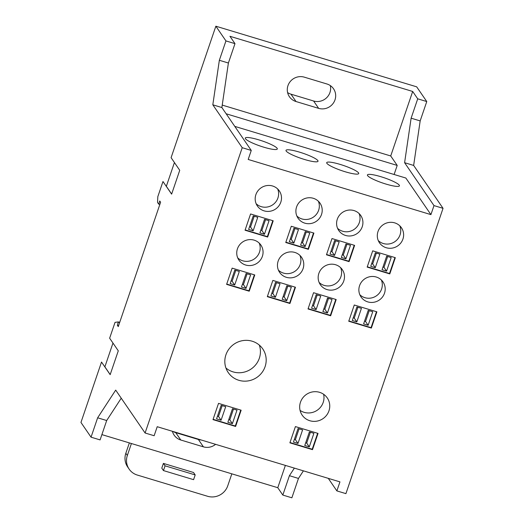 <?xml version="1.0" encoding="UTF-8"?>
<svg xmlns="http://www.w3.org/2000/svg" width="524" height="524" viewBox="0 0 524 524"><rect width="100%" height="100%" fill="white"/><g stroke="black" fill="none" stroke-linecap="round" stroke-linejoin="round"><path stroke-width="0.79" d="M165.067 465.829L163.455 470.572L193.579 479.663L195.19 474.927L193.526 472.497L163.403 463.399L165.067 465.829L195.19 474.927M163.455 470.572L161.792 468.142L163.403 463.399M228.792 419.56L229.8 419.862L233.481 409.048M217.486 416.148L218.488 416.449L222.169 405.635M305.689 442.773L306.691 443.075L310.372 432.261M294.377 439.361L295.385 439.662L299.066 428.848M382.972 267.03L383.974 267.332L387.662 256.511M371.667 263.618L372.669 263.919L376.35 253.099M342.264 254.736L343.266 255.044L346.954 244.223M330.958 251.323L331.961 251.625L335.642 240.811M301.555 242.448L302.558 242.75L306.245 231.936M290.25 239.036L291.252 239.337L294.933 228.523M260.847 230.16L261.849 230.462L265.537 219.648M249.542 226.748L250.544 227.049L254.225 216.229M364.54 321.186L365.542 321.487L369.224 310.673M353.228 317.773L354.231 318.075L357.912 307.261M323.832 308.898L324.834 309.199L328.515 298.379M312.52 305.485L313.522 305.787L317.203 294.966M283.124 296.604L284.126 296.912L287.807 286.091M271.812 293.191L272.814 293.499L276.502 282.678M242.416 284.316L243.418 284.617L247.099 273.803M231.104 280.903L232.106 281.205L235.793 270.391M304.32 77.159L326.93 83.984A13.041 12.583 -34.4 0 1 333.546 88.798A13.041 12.583 -34.4 0 1 332.995 103.601A13.041 12.583 -34.4 0 1 318.638 108.357L296.021 101.532A13.041 12.583 -34.4 0 1 289.412 96.717A13.041 12.583 -34.4 0 1 289.955 81.914A13.041 12.583 -34.4 0 1 304.32 77.159M287.584 92.558A13.041 12.583 145.6 0 0 290.977 94.169L313.594 100.994A13.041 12.583 145.6 0 0 326.367 97.988A13.041 12.583 145.6 0 0 330.323 85.595M166.305 186.38A0.485 0.465 145.6 0 0 166.337 186.308L174.427 162.545M104.852 366.905A0.485 0.465 145.6 0 0 104.879 366.833L112.968 343.069M231.831 473.834L227.757 485.794A16.087 15.517 -34.4 0 1 207.583 496.274L137.295 475.052A16.087 15.517 -34.4 0 1 129.14 469.118A16.087 15.517 -34.4 0 1 127.345 455.48L131.413 443.52M129.363 442.904L125.832 453.267A16.087 15.517 145.6 0 0 127.627 466.91L129.14 469.118M215.6 444.332A13.041 12.583 -34.4 0 1 203.404 446.841L180.793 440.016A13.041 12.583 -34.4 0 1 174.178 435.202A13.041 12.583 -34.4 0 1 172.416 431.298M173.084 431.501A13.041 12.583 145.6 0 0 175.75 432.654L198.36 439.479A13.041 12.583 145.6 0 0 201.242 440.003M227.868 422.285L232.479 408.746L236.999 410.109L232.394 423.647L227.868 422.285M229.8 419.862L232.394 423.647M216.563 418.866L221.167 405.327L225.693 406.696L221.082 420.235L216.563 418.866M218.488 416.449L221.082 420.235M304.758 445.498L309.37 431.959L313.896 433.322L309.284 446.861L304.758 445.498M306.691 443.075L309.284 446.861M293.453 442.086L298.064 428.54L302.584 429.909L297.979 443.448L293.453 442.086M295.385 439.662L297.979 443.448M382.048 269.749L386.66 256.21L391.179 257.579L386.568 271.118L382.048 269.749M383.974 267.332L386.568 271.118M370.737 266.336L375.348 252.797L379.874 254.166L375.263 267.705L370.737 266.336M372.669 263.919L375.263 267.705M341.34 257.461L345.951 243.922L350.471 245.284L345.86 258.83L341.34 257.461M343.266 255.044L345.86 258.83M330.035 254.048L334.639 240.509L339.166 241.872L334.554 255.411L330.035 254.048M331.961 251.625L334.554 255.411M300.632 245.173L305.243 231.634L309.763 232.997L305.151 246.535L300.632 245.173M302.558 242.75L305.151 246.535M289.327 241.761L293.931 228.215L298.457 229.584L293.846 243.123L289.327 241.761M291.252 239.337L293.846 243.123M259.924 232.879L264.535 219.34L269.054 220.709L264.443 234.248L259.924 232.879M261.849 230.462L264.443 234.248M248.618 229.466L253.223 215.927L257.749 217.296L253.138 230.835L248.618 229.466M250.544 227.049L253.138 230.835M363.61 323.911L368.221 310.372L372.741 311.734L368.136 325.273L363.61 323.911M365.542 321.487L368.136 325.273M352.305 320.492L356.909 306.953L361.436 308.322L356.824 321.86L352.305 320.492M354.231 318.075L356.824 321.86M322.902 311.616L327.513 298.077L332.033 299.446L327.428 312.985L322.902 311.616M324.834 309.199L327.428 312.985M311.597 308.204L316.201 294.665L320.727 296.034L316.116 309.573L311.597 308.204M313.522 305.787L316.116 309.573M282.194 299.328L286.805 285.79L291.324 287.152L286.72 300.697L282.194 299.328M284.126 296.912L286.72 300.697M270.888 295.916L275.493 282.377L280.019 283.739L275.408 297.278L270.888 295.916M272.814 293.499L275.408 297.278M241.485 287.041L246.097 273.502L250.616 274.864L246.011 288.403L241.485 287.041M243.418 284.617L246.011 288.403M230.18 283.628L234.785 270.089L239.311 271.452L234.7 284.991L230.18 283.628M232.106 281.205L234.7 284.991M222.222 105.088L390.721 155.962L412.676 91.458L417.72 98.82L411.124 118.188L420.169 120.92L426.765 101.551L416.678 86.827L215.855 26.2L171.093 157.678L179.739 170.293L171.623 194.135L162.977 181.52L157.816 196.677L157.554 202.441L158.687 204.091L159.748 200.987L160.599 202.225L118.26 326.603L117.409 325.365L118.241 321.919L115.031 322.371L109.64 338.203L118.286 350.818L110.164 374.66L101.518 362.045L80.958 422.449L91.045 437.173L97.641 417.798L115.693 390.105L145.089 433.001L154.141 435.732L157.213 426.706L339.945 481.877L336.873 490.903L328.273 478.346M91.045 437.173L100.091 439.905L106.686 420.53L121.24 398.201M106.686 420.53L97.641 417.798M228.392 63.018L219.346 60.286L212.816 104.807L242.219 147.703L251.265 150.434L221.868 107.538L228.392 63.018L234.988 43.649L229.944 36.294L412.676 91.458M221.868 107.538L212.816 104.807M219.346 60.286L225.942 40.918L234.988 43.649M399.255 185.168A16.906 2.731 -161.2 0 1 399.432 185.837A16.906 2.731 -161.2 0 1 384.249 183.538A16.906 2.731 -161.2 0 1 367.593 175.606A16.906 2.731 -161.2 0 1 367.416 174.937A16.906 2.731 -161.2 0 1 382.599 177.236A16.906 2.731 -161.2 0 1 399.255 185.168M358.547 172.874A16.906 2.731 -161.2 0 1 358.724 173.549A16.906 2.731 -161.2 0 1 343.541 171.25A16.906 2.731 -161.2 0 1 326.884 163.318A16.906 2.731 -161.2 0 1 326.707 162.65A16.906 2.731 -161.2 0 1 341.89 164.949A16.906 2.731 -161.2 0 1 358.547 172.874M317.839 160.586A16.906 2.731 -161.2 0 1 318.016 161.254A16.906 2.731 -161.2 0 1 302.833 158.955A16.906 2.731 -161.2 0 1 286.176 151.03A16.906 2.731 -161.2 0 1 285.999 150.355A16.906 2.731 -161.2 0 1 301.182 152.654A16.906 2.731 -161.2 0 1 317.839 160.586M277.131 148.299A16.906 2.731 -161.2 0 1 277.307 148.967A16.906 2.731 -161.2 0 1 262.124 146.668A16.906 2.731 -161.2 0 1 245.468 138.736A16.906 2.731 -161.2 0 1 245.291 138.067A16.906 2.731 -161.2 0 1 260.474 140.367A16.906 2.731 -161.2 0 1 277.131 148.299M390.721 155.962L397.205 165.42L226.145 113.78M234.791 126.395L405.851 178.036L430.925 214.624L248.193 159.46L251.265 150.434M394.114 174.492L397.205 165.42M411.124 118.188L404.6 162.702L433.996 205.598L430.925 214.624M420.169 120.92L413.646 165.433L404.6 162.702M417.72 98.82L426.765 101.551M215.855 26.2L225.942 40.918M159.846 204.445L158.687 204.091M118.562 325.712L117.409 325.365M119.623 322.601L118.463 322.253M119.701 322.365L118.241 321.919M294.364 468.115L289.418 475.7L282.822 495.069L277.779 487.706L101.892 434.612M282.822 495.069L291.868 497.8L298.464 478.432L289.418 475.7M298.464 478.432L303.409 470.847M277.779 487.706L285.377 465.397M240.752 410.082L235.322 426.025L213.098 419.318M317.642 433.296L312.212 449.238L289.988 442.531M394.932 257.553L389.502 273.495L367.278 266.788M354.224 245.258L348.794 261.207L326.57 254.494M313.516 232.97L308.086 248.913L285.862 242.206M272.808 220.683L267.378 236.625L245.153 229.918M376.494 311.708L371.064 327.651L348.84 320.943M335.786 299.42L330.356 315.363L308.132 308.656M295.077 287.126L289.648 303.075L267.423 296.361M254.369 274.838L248.939 290.781L226.715 284.074M300.062 410.39A15.216 14.679 145.6 0 0 323.197 402.419A15.216 14.679 145.6 0 0 323.603 394.258M378.262 240.575A13.316 12.845 145.6 0 0 400.048 234.857A13.316 12.845 145.6 0 0 399.786 225.818M337.554 228.281A13.316 12.845 145.6 0 0 359.34 222.569A13.316 12.845 145.6 0 0 359.078 213.53M296.846 215.993A13.316 12.845 145.6 0 0 318.631 210.275A13.316 12.845 145.6 0 0 318.376 201.242M256.138 203.705A13.316 12.845 145.6 0 0 277.923 197.987A13.316 12.845 145.6 0 0 277.668 188.948M359.824 294.73A13.316 12.845 145.6 0 0 381.61 289.012A13.316 12.845 145.6 0 0 381.354 279.98M319.116 282.443A13.316 12.845 145.6 0 0 340.908 276.724A13.316 12.845 145.6 0 0 340.646 267.685M278.408 270.148A13.316 12.845 145.6 0 0 300.2 264.437A13.316 12.845 145.6 0 0 299.938 255.398M237.7 257.86A13.316 12.845 145.6 0 0 259.491 252.142A13.316 12.845 145.6 0 0 259.229 243.11M242.219 147.703L145.089 433.001M433.996 205.598L443.042 208.329L413.646 165.433M336.873 490.903L345.919 493.634L443.042 208.329M212.993 419.619L218.528 403.369L241.145 410.2L235.61 426.444L212.993 419.619M235.322 426.025L235.61 426.444M289.89 442.832L295.418 426.588L318.035 433.414L312.501 449.658L289.89 442.832M312.212 449.238L312.501 449.658M367.173 267.089L372.708 250.839L395.319 257.67L389.791 273.914L367.173 267.089M389.502 273.495L389.791 273.914M326.465 254.795L332 238.551L354.61 245.376L349.082 261.627L326.465 254.795M348.794 261.207L349.082 261.627M285.757 242.507L291.292 226.263L313.902 233.088L308.374 249.339L285.757 242.507M308.086 248.913L308.374 249.339M245.049 230.219L250.583 213.969L273.194 220.801L267.666 237.044L245.049 230.219M267.378 236.625L267.666 237.044M348.735 321.245L354.27 305.001L376.887 311.826L371.352 328.07L348.735 321.245M371.064 327.651L371.352 328.07M308.027 308.957L313.562 292.706L336.179 299.538L330.644 315.782L308.027 308.957M330.356 315.363L330.644 315.782M267.319 296.663L272.853 280.419L295.471 287.244L289.936 303.494L267.319 296.663M289.648 303.075L289.936 303.494M226.617 284.375L232.145 268.131L254.762 274.956L249.228 291.206L226.617 284.375M248.939 290.781L249.228 291.206M328.961 410.829A15.216 14.679 -34.4 0 1 316.64 421.185A15.216 14.679 -34.4 0 1 302.165 415.132A15.216 14.679 -34.4 0 1 300.468 402.229A15.216 14.679 -34.4 0 1 312.789 391.873A15.216 14.679 -34.4 0 1 327.264 397.932A15.216 14.679 -34.4 0 1 328.961 410.829M402.93 239.062A13.316 12.845 -34.4 0 1 392.149 248.121A13.316 12.845 -34.4 0 1 379.487 242.828A13.316 12.845 -34.4 0 1 378.001 231.536A13.316 12.845 -34.4 0 1 388.782 222.477A13.316 12.845 -34.4 0 1 401.45 227.77A13.316 12.845 -34.4 0 1 402.93 239.062M362.222 226.774A13.316 12.845 -34.4 0 1 351.44 235.833A13.316 12.845 -34.4 0 1 338.779 230.534A13.316 12.845 -34.4 0 1 337.292 219.248A13.316 12.845 -34.4 0 1 348.074 210.183A13.316 12.845 -34.4 0 1 360.741 215.482A13.316 12.845 -34.4 0 1 362.222 226.774M321.513 214.48A13.316 12.845 -34.4 0 1 310.732 223.545A13.316 12.845 -34.4 0 1 298.071 218.246A13.316 12.845 -34.4 0 1 296.584 206.954A13.316 12.845 -34.4 0 1 307.365 197.895A13.316 12.845 -34.4 0 1 320.033 203.194A13.316 12.845 -34.4 0 1 321.513 214.48M280.805 202.192A13.316 12.845 -34.4 0 1 270.024 211.257A13.316 12.845 -34.4 0 1 257.363 205.958A13.316 12.845 -34.4 0 1 255.876 194.666A13.316 12.845 -34.4 0 1 266.657 185.607A13.316 12.845 -34.4 0 1 279.325 190.906A13.316 12.845 -34.4 0 1 280.805 202.192M384.498 293.217A13.316 12.845 -34.4 0 1 373.717 302.283A13.316 12.845 -34.4 0 1 361.049 296.984A13.316 12.845 -34.4 0 1 359.562 285.691A13.316 12.845 -34.4 0 1 370.344 276.633A13.316 12.845 -34.4 0 1 383.011 281.932A13.316 12.845 -34.4 0 1 384.498 293.217M343.79 280.93A13.316 12.845 -34.4 0 1 333.009 289.988A13.316 12.845 -34.4 0 1 320.341 284.696A13.316 12.845 -34.4 0 1 318.854 273.404A13.316 12.845 -34.4 0 1 329.635 264.345A13.316 12.845 -34.4 0 1 342.303 269.637A13.316 12.845 -34.4 0 1 343.79 280.93M303.082 268.642A13.316 12.845 -34.4 0 1 292.3 277.7A13.316 12.845 -34.4 0 1 279.633 272.401A13.316 12.845 -34.4 0 1 278.146 261.116A13.316 12.845 -34.4 0 1 288.927 252.051A13.316 12.845 -34.4 0 1 301.595 257.349A13.316 12.845 -34.4 0 1 303.082 268.642M262.373 256.347A13.316 12.845 -34.4 0 1 251.592 265.413A13.316 12.845 -34.4 0 1 238.924 260.114A13.316 12.845 -34.4 0 1 237.438 248.821A13.316 12.845 -34.4 0 1 248.219 239.763A13.316 12.845 -34.4 0 1 260.887 245.062A13.316 12.845 -34.4 0 1 262.373 256.347M225.923 367.992A20.921 20.181 145.6 0 0 259.328 358.252A20.921 20.181 145.6 0 0 259.321 345.1M225.916 354.84A20.921 20.181 -34.4 0 1 242.854 340.6A20.921 20.181 -34.4 0 1 262.76 348.925A20.921 20.181 -34.4 0 1 265.092 366.662A20.921 20.181 -34.4 0 1 248.153 380.902A20.921 20.181 -34.4 0 1 228.248 372.577A20.921 20.181 -34.4 0 1 225.916 354.84M313.594 100.994L318.638 108.357M290.977 94.169L296.021 101.532M166.337 186.308L171.649 194.063M104.879 366.833L110.191 374.588M125.832 453.267L127.345 455.48M198.36 439.479L203.404 446.841M175.75 432.654L180.793 440.016"/></g></svg>
